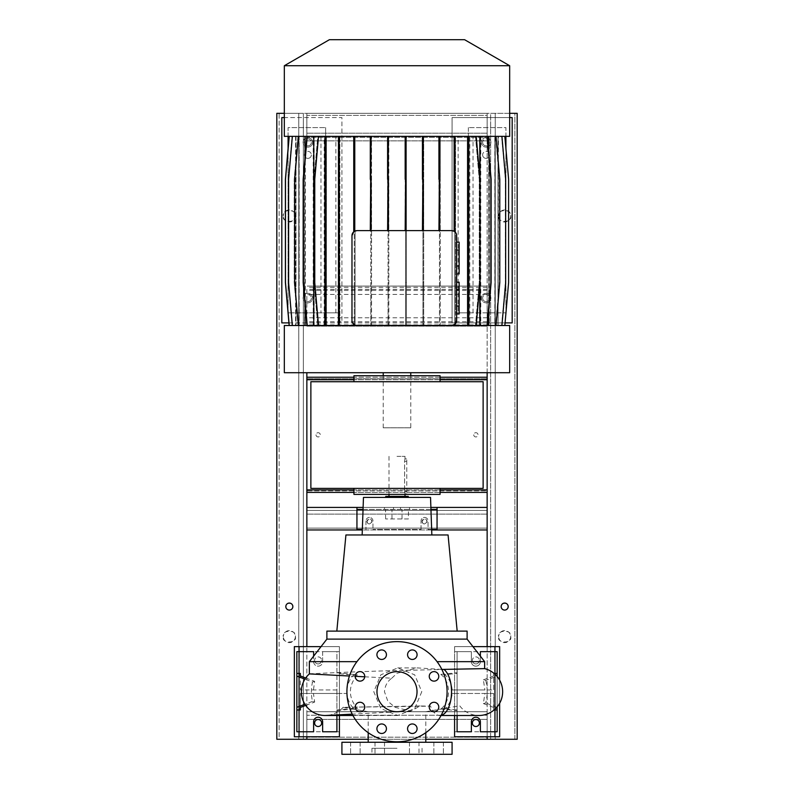 <?xml version="1.0" encoding="UTF-8"?>
<svg xmlns="http://www.w3.org/2000/svg" width="794" height="794" viewBox="0 0 794 794"><rect width="100%" height="100%" fill="white"/><g stroke="black" fill="none" stroke-linecap="round" stroke-linejoin="round"><path stroke-width="0.6" stroke-dasharray="3.97 2.98" d="M421.793 691.703L414.686 708.556L397.725 715.493L380.812 708.546L373.776 691.703L380.832 674.831L397.725 667.913L414.686 674.84L421.793 691.703M364.724 676.806L391.799 678.185C387.403 681.252 384.951 685.758 384.455 691.703L387.879 701.35L395.154 707.375L410.935 711.067L420.086 705.975L430.537 706.144A23.79 11.702 -90 0 0 439.836 715.493A23.79 11.702 -90 0 0 441.146 715.344M397 671.674A20.029 20.029 0 0 0 376.971 691.703A20.029 20.029 0 0 0 397 711.732L425.792 711.732L397 711.732A20.029 20.029 0 0 0 417.029 691.703A20.029 20.029 0 0 0 397 671.674M438.635 754.3L443.399 754.3L438.635 754.3M438.635 742.281L443.399 742.281L438.635 742.281M414.25 754.3L409.486 754.3L414.25 754.3M414.25 742.281L409.486 742.281L419.004 742.281L419.004 754.3L419.004 742.281L414.25 742.281M379.75 754.3L384.514 754.3L379.75 754.3M379.75 742.281L384.514 742.281L379.75 742.281M355.365 754.3L350.601 754.3L355.365 754.3M355.365 742.281L350.601 742.281L355.365 742.281M409.486 742.281L409.486 754.3L409.486 742.281L419.004 742.281L409.486 742.281M381.666 649.939A4.754 4.754 0 0 0 376.912 654.693A4.754 4.754 0 0 0 381.666 659.447A4.754 4.754 0 0 0 386.43 654.693A4.754 4.754 0 0 0 381.666 649.939M359.99 671.615A4.754 4.754 0 0 0 355.226 676.369A4.754 4.754 0 0 0 359.99 681.133A4.754 4.754 0 0 0 364.744 676.369A4.754 4.754 0 0 0 359.99 671.615M359.99 702.273A4.754 4.754 0 0 0 355.226 707.037A4.754 4.754 0 0 0 359.99 711.791A4.754 4.754 0 0 0 364.744 707.037A4.754 4.754 0 0 0 359.99 702.273M381.666 723.959A4.754 4.754 0 0 0 376.912 728.713A4.754 4.754 0 0 0 381.666 733.477A4.754 4.754 0 0 0 386.43 728.713A4.754 4.754 0 0 0 381.666 723.959M412.334 723.959A4.754 4.754 0 0 0 407.57 728.713A4.754 4.754 0 0 0 412.334 733.477A4.754 4.754 0 0 0 417.088 728.713A4.754 4.754 0 0 0 412.334 723.959M434.01 702.273A4.754 4.754 0 0 0 429.256 707.037A4.754 4.754 0 0 0 434.01 711.791A4.754 4.754 0 0 0 438.774 707.037A4.754 4.754 0 0 0 434.01 702.273M434.01 671.615A4.754 4.754 0 0 0 429.256 676.369A4.754 4.754 0 0 0 434.01 681.133A4.754 4.754 0 0 0 438.774 676.369A4.754 4.754 0 0 0 434.01 671.615M412.334 649.939A4.754 4.754 0 0 0 407.57 654.693A4.754 4.754 0 0 0 412.334 659.447A4.754 4.754 0 0 0 417.088 654.693A4.754 4.754 0 0 0 412.334 649.939M368.208 732.673L368.208 711.732L343.097 707.305L430.537 706.144M425.792 732.673L425.792 711.732L459.686 705.757A23.79 23.79 0 0 0 478.871 715.493M343.097 707.305A23.79 23.79 0 0 1 326.394 715.454A23.79 23.79 -90 0 0 343.097 707.305L420.086 705.975M309.362 673.898L309.362 673.898C308.201 673.878 350.273 671.813 397 670.503L484.638 668.627M336.904 689.946L300.35 689.946L300.35 675.952L300.35 689.946L336.904 689.946L336.904 672.726L357.34 674.801C348.06 686.046 348.06 697.311 357.34 708.605L353.499 708.278C349.688 704.298 347.514 699.355 346.978 693.46L313.441 693.46L314.662 702.045L312.518 701.39C311.02 694.958 311.02 688.497 312.518 682.016L304.936 679.148M357.34 674.801L353.499 675.128L336.904 673.441L336.904 651.646L322.632 651.646L322.632 661.66A4.506 4.506 0 0 1 318.126 666.166A4.506 4.506 0 0 1 313.62 661.66L313.62 651.646L296.847 651.646L296.847 731.77L313.62 731.77L313.62 721.746A4.506 4.506 0 0 1 318.126 717.24A4.506 4.506 0 0 1 322.632 721.746L322.632 731.77L336.904 731.77L336.904 651.646L322.632 651.646L322.632 661.66A4.506 4.506 0 0 1 318.126 666.166A4.506 4.506 0 0 1 313.62 661.66L313.62 656.181M346.978 689.946C347.504 684.061 349.678 679.118 353.499 675.128M305.71 677.977L314.662 681.361L313.441 689.946M314.662 681.361L312.518 682.016M485.749 680.398C487.655 687.922 487.655 695.465 485.749 703.008L483.367 703.563L484.896 693.46L452.183 693.46C451.578 699.653 449.176 704.754 444.968 708.734L440.849 709.032C451.052 701.201 451.101 682.274 440.849 674.374L444.968 674.672C449.166 678.652 451.578 683.743 452.183 689.946L484.896 689.946L483.367 679.843L485.749 680.398L496.905 676.18M404.612 461.354C405.049 458.118 405.049 458.118 404.612 461.354C405.049 458.118 405.049 458.118 404.612 461.354L404.612 491.397L404.612 461.354L406.766 461.354L406.766 458.843L406.766 493.898L406.766 461.354L404.612 461.354M406.766 493.898L405.009 493.898L404.612 491.397L405.009 494.404M397 456.342L405.009 456.342L397 456.342M397 496.399L405.009 496.399L397 496.399M355.236 676.309L349.439 676.022M341.916 754.3L452.084 754.3M397 748.295L371.959 748.295L397 748.295M341.916 742.281L452.084 742.281M437.057 661.66L484.638 661.66M391.799 678.185L397 673.282L417.386 667.913L441.851 669.431M326.89 639.12L467.11 639.12M363.463 497.401L430.537 497.401M345.926 534.957L448.074 534.957M408.364 518.939L385.636 518.939L408.364 518.939L408.473 509.42L363.037 509.42M326.89 631.111L467.11 631.111M408.265 497.401L385.735 497.401L408.265 497.401M475.874 717.24A4.506 4.506 0 0 1 480.38 721.746L480.38 731.77L497.153 731.77L497.153 651.646L480.38 651.646L480.38 661.66A4.506 4.506 0 0 1 475.874 666.166A4.506 4.506 0 0 1 471.368 661.66L471.368 651.646L457.096 651.646L457.096 731.77L471.368 731.77L471.368 721.746A4.506 4.506 0 0 1 475.874 717.24M372.962 520.943A3.504 3.504 0 0 0 369.458 517.44A3.504 3.504 0 0 1 372.962 520.943L372.962 529.449L372.962 520.943M424.542 517.44A3.504 3.504 0 0 1 428.045 520.943A3.504 3.504 0 0 0 424.542 517.44A3.504 3.504 0 0 0 421.038 520.943A3.504 3.504 0 0 1 424.542 517.44M397 741.785A50.082 50.082 0 0 0 447.082 691.703A50.082 50.082 0 0 0 397 641.631A50.082 50.082 0 0 0 346.918 691.703A50.082 50.082 0 0 0 397 741.785M421.038 529.449L421.038 520.943L421.038 529.449L372.962 529.449L421.038 529.449M431.658 529.449L428.045 529.449L428.045 520.943L428.045 529.449L437.057 529.449L437.057 507.416L356.943 507.416L437.057 507.416M369.458 517.44A3.504 3.504 0 0 0 365.955 520.943A3.504 3.504 0 0 1 369.458 517.44M365.955 520.943L365.955 529.449L365.955 520.943M430.894 507.416L363.106 507.416M430.963 509.42L408.473 509.42M409.515 507.416L409.515 509.42M400.504 507.416L400.504 509.42L400.504 507.416M393.496 507.416L393.496 509.42L393.496 507.416M384.485 507.416L384.485 509.42M356.943 507.416L356.943 529.449L362.342 529.449M437.057 509.42L356.943 509.42M452.183 689.946L493.65 689.946L493.65 673.441L493.65 689.946L484.896 689.946M483.367 703.563L493.65 707.454L493.65 709.965L493.65 693.46L484.896 693.46M493.65 707.454L493.65 693.46L457.096 693.46L457.096 715.493M480.38 656.181L480.38 661.66A4.506 4.506 0 0 1 475.874 666.166A4.506 4.506 0 0 1 471.368 661.66L471.368 651.646L457.096 651.646L457.096 710.68L457.096 709.965L444.968 708.734M497.153 706.928L497.153 676.478M452.183 693.46L457.096 693.46M457.096 689.946L457.096 673.441L444.968 674.672M440.849 709.032L457.096 710.68M440.849 674.374L457.096 672.726M496.905 707.226L485.749 703.008M483.367 679.843L493.65 675.952M336.904 715.493L336.904 693.46L300.35 693.46L300.35 707.454L300.35 693.46L313.441 693.46M336.904 693.46L346.978 693.46M353.499 708.278L336.904 709.965L336.904 710.68L336.904 672.726M336.904 710.68L357.34 708.605M305.71 705.429L314.662 702.045M312.518 701.39L304.936 704.258M402.012 518.939L402.012 509.42M391.988 518.939L391.988 509.42M385.636 518.939L385.527 509.42M408.265 496.399L385.735 496.399M397 631.111L336.825 631.111L397 631.111M397 534.957L362.153 534.957L397 534.957M309.362 661.66L356.943 661.66M310.871 381.725L310.871 488.389L483.129 488.389L483.129 381.725L310.871 381.725M353.935 381.725L440.065 381.725L353.935 381.725L353.935 375.721L440.065 375.721L440.065 381.725M353.935 488.389L440.065 488.389L353.935 488.389L353.935 494.404L440.065 494.404L440.065 488.389M410.776 427.797L383.224 427.797L410.776 427.797L410.776 375.721M383.224 372.714L410.776 372.714L383.224 372.714M383.224 427.797L383.224 375.721M355.722 325.351L454.128 325.51L454.128 324.855M295.596 136.35L295.596 325.51M486.136 293.343A4.754 4.754 0 0 0 481.382 298.097A4.754 4.754 0 0 0 486.136 302.851A4.754 4.754 0 0 1 481.382 298.097A4.754 4.754 0 0 1 486.136 293.343A4.754 4.754 0 0 1 490.891 298.097A4.754 4.754 0 0 1 486.136 302.851A4.754 4.754 0 0 0 490.891 298.097A4.754 4.754 0 0 0 486.136 293.343M486.136 137.6A4.754 4.754 0 0 0 481.382 142.354A4.754 4.754 0 0 0 486.136 147.118A4.754 4.754 0 0 1 481.382 142.354A4.754 4.754 0 0 1 486.136 137.6A4.754 4.754 0 0 1 490.891 142.354A4.754 4.754 0 0 1 486.136 147.118A4.754 4.754 0 0 0 490.891 142.354A4.754 4.754 0 0 0 486.136 137.6M307.864 302.851A4.754 4.754 0 0 1 303.109 298.097A4.754 4.754 0 0 1 307.864 293.343A4.754 4.754 0 0 0 303.109 298.097A4.754 4.754 0 0 0 307.864 302.851A4.754 4.754 0 0 0 312.618 298.097A4.754 4.754 0 0 0 307.864 293.343A4.754 4.754 0 0 1 312.618 298.097A4.754 4.754 0 0 1 307.864 302.851M307.864 147.118A4.754 4.754 0 0 1 303.109 142.354A4.754 4.754 0 0 1 307.864 137.6A4.754 4.754 0 0 0 303.109 142.354A4.754 4.754 0 0 0 307.864 147.118A4.754 4.754 0 0 0 312.618 142.354A4.754 4.754 0 0 0 307.864 137.6A4.754 4.754 0 0 1 312.618 142.354A4.754 4.754 0 0 1 307.864 147.118M288.083 148.557L288.083 312.866L338.76 312.866L338.76 136.35L320.965 136.35L320.965 312.866M338.76 312.866L325.639 312.866L325.639 127.586L325.639 312.866L288.083 312.866L288.083 127.586L325.639 127.586L288.083 127.586L288.083 136.35M320.965 136.35L335.862 136.35L335.862 312.866M284.331 136.35L473.035 136.35L473.035 312.866L458.138 312.866L458.138 136.35L465.393 136.35L455.538 136.35L455.538 312.866L505.917 312.866L473.035 312.866M454.754 179.275L454.754 325.51L454.754 136.35L454.754 179.275L455.538 179.275L455.538 136.35L338.76 136.35M505.917 148.557L505.917 312.866L505.917 127.586L468.361 127.586L505.917 127.586L505.917 136.35M468.361 127.586L468.361 312.866L468.361 127.586M473.035 136.35L509.669 136.35M458.138 136.35L468.311 136.35L468.311 325.51L455.538 325.51L455.538 312.866L458.138 312.866M456.639 290.147L456.639 313.997L456.639 290.147L459.15 290.147L459.15 282.198M459.15 313.997L459.15 306.047L456.639 306.047M459.15 306.047L459.15 290.147M468.361 136.35L476.221 136.35L479.973 179.275L479.973 282.585L476.221 325.51L468.361 325.51L468.361 136.35L454.912 136.35L454.912 231.838L456.639 235.629L456.639 320.508M456.639 250.09L456.639 265.99L456.639 250.09L459.15 250.09L459.15 242.13M456.639 273.94L456.639 265.99L456.639 273.94M455.538 179.275L455.538 325.51L440.253 325.51L440.253 136.35L440.253 179.275L439.469 179.275L439.469 136.35L439.469 325.51L423.708 325.51L423.708 136.35L423.708 179.275L422.924 179.275L422.924 136.35L422.924 325.51L406.399 325.51L406.399 136.35L406.399 179.275L405.605 179.275L405.605 136.35L405.605 325.51L388.832 325.51L388.832 136.35L388.832 325.51L371.552 325.51L371.552 136.35L371.552 325.51L355.067 325.51L355.067 136.35L355.067 325.51L339.872 325.51L339.872 136.35L339.872 325.51L326.423 325.51L326.423 136.35L326.423 325.51L314.196 325.51L314.196 136.35L306.623 136.35L302.871 179.275L302.871 282.585L306.623 325.51L313.65 325.51L305.283 325.51L305.283 136.35L297.978 136.35L294.217 179.275L294.217 282.585L297.978 325.51L304.916 325.51L299.169 325.51L299.169 136.35L292.093 136.35L288.331 179.275L288.331 282.585L292.093 325.51L298.961 325.51L296.033 325.51L298.842 325.51L298.842 136.35L292.361 136.35L288.599 179.275L288.599 282.585L292.361 325.51L313.213 325.51L313.213 136.35L307.218 136.35L303.467 179.275L303.467 282.585L307.218 325.51L324.18 325.51L324.18 136.35L318.513 136.35L314.761 179.275L314.761 282.585L318.513 325.51L324.905 325.51L324.905 136.35L314.196 136.35M339.872 179.275L339.088 179.275L339.088 325.51L339.088 282.585L339.872 282.585M335.862 136.35L317.779 136.35L314.027 179.275L314.027 282.585L317.779 325.51L314.027 282.585L314.027 179.275L317.779 136.35L324.905 136.35L318.513 136.35M454.912 324.289L454.912 325.51L467.577 325.51L467.577 136.35M439.717 136.35L423.232 136.35L423.232 230.617L439.717 230.617L439.717 136.35L454.128 136.35L454.128 231.282A5.012 5.012 0 0 1 454.912 231.838M439.717 230.617L451.637 230.617M453.533 230.994L454.128 231.282M351.98 235.629L351.98 320.508L353.747 325.51L339.246 325.51L339.246 136.35L353.747 136.35L353.747 231.808A5.012 5.012 0 0 1 354.531 231.262L354.531 136.35L370.292 136.35L370.292 230.617L371.076 230.617L371.076 136.35L387.601 136.35L387.601 230.617L423.232 230.617M371.076 230.617L387.601 230.617M489.084 136.35L494.831 136.35L494.831 325.51L489.084 325.51L489.084 136.35L496.022 136.35L499.783 179.275L499.783 282.585L496.022 325.51L489.084 325.51M494.95 136.35L489.332 136.35L489.332 325.51L494.95 325.51L494.95 136.35L501.639 136.35L505.401 179.275L505.401 282.585L501.639 325.51L494.95 325.51M388.395 230.617L388.395 136.35L405.168 136.35L405.168 230.617M476.221 325.51L469.095 325.51L469.095 136.35L469.095 325.51L468.311 325.51L468.311 136.35L487.377 136.35L491.129 179.275L491.129 282.585L487.377 325.51L480.35 325.51L496.022 325.51M489.332 136.35L495.585 136.35L499.347 179.275L499.347 282.585L495.585 325.51L488.965 325.51L488.965 136.35L480.787 136.35L486.782 136.35L490.533 179.275L490.533 282.585L486.782 325.51L480.241 325.51L480.241 136.35L469.82 136.35L475.487 136.35L479.239 179.275L479.239 282.585L475.487 325.51L469.095 325.51L487.377 325.51M479.804 177.36L479.804 284.5M480.241 325.51L469.82 325.51L469.82 136.35M313.65 325.51L313.65 136.35L305.283 136.35M298.961 325.51L298.961 136.35L296.033 136.35L298.842 136.35M295.924 136.35L289.244 136.35L295.993 136.35L295.993 325.51L296.033 136.35L289.155 136.35L285.393 179.275L285.393 282.585L289.155 325.51L295.964 325.51M325.689 136.35L338.462 136.35L338.462 325.51L324.905 325.51L324.905 136.35L325.689 136.35L325.689 325.51M304.916 325.51L304.916 136.35L299.169 136.35M438.933 136.35L438.933 230.617M495.158 136.35L495.158 325.51L498.007 325.51L498.007 136.35L495.158 136.35L501.639 136.35L505.401 179.275L505.401 282.585L501.639 325.51L495.158 325.51M488.717 151.714L488.717 310.146M480.35 325.51L480.35 136.35L496.022 136.35M355.067 179.275L354.283 179.275L354.283 325.51L354.283 282.585L355.067 282.585M480.787 136.35L480.787 325.51L488.965 325.51M495.039 136.35L497.967 136.35L497.967 325.51L495.039 325.51L495.039 136.35L501.907 136.35L505.669 179.275L505.669 282.585L501.907 325.51L495.039 325.51M388.832 179.275L388.048 179.275L388.048 325.51L388.048 282.585L388.832 282.585M405.952 230.617L405.952 136.35L422.448 136.35L422.448 230.617M299.05 325.51L299.05 136.35L304.668 136.35L298.415 136.35L313.213 136.35M305.035 161.351L305.035 300.519M356.992 230.617L370.292 230.617M371.552 179.275L370.768 179.275L370.768 325.51L370.768 282.585L371.552 282.585M498.076 136.35L498.076 325.51L498.076 136.35L504.756 136.35L508.517 179.275L508.517 282.585L504.756 325.51L498.007 325.51L504.845 325.51L498.404 325.51M498.037 325.51L498.404 136.35M307.218 136.35L324.18 136.35M468.361 325.51L467.577 325.51M454.912 325.51L454.128 325.51M509.669 325.51L284.331 325.51M354.531 325.51L353.747 325.51M339.246 325.51L338.462 325.51M318.513 325.51L324.18 325.51M307.218 325.51L313.213 325.51M292.361 325.51L298.842 325.51M289.244 136.35L285.483 179.275L285.483 282.585L289.244 325.51L295.993 325.51L289.155 325.51M289.244 325.51L295.924 325.51M298.961 136.35L292.093 136.35L288.331 179.275L288.331 282.585L292.093 325.51L299.169 325.51M304.916 136.35L297.978 136.35L294.217 179.275L294.217 282.585L297.978 325.51L305.283 325.51M313.65 136.35L306.623 136.35L302.871 179.275L302.871 282.585L306.623 325.51L314.196 325.51M405.605 179.275L405.605 325.51L406.399 325.51L406.399 179.275M422.924 179.275L422.924 325.51L423.708 325.51L423.708 179.275M439.469 179.275L439.469 325.51L440.253 325.51L440.253 179.275M476.221 136.35L469.095 136.35L475.487 136.35L479.239 179.275L479.239 282.585L475.487 325.51L469.82 325.51M480.241 136.35L486.782 136.35L490.533 179.275L490.533 282.585L486.782 325.51L480.787 325.51M488.965 136.35L495.585 136.35L499.347 179.275L499.347 282.585L495.585 325.51L489.332 325.51M498.037 136.35L504.845 136.35L497.967 136.35L504.756 136.35L508.517 179.275L508.517 282.585L504.756 325.51L498.076 325.51M501.907 325.51L494.831 325.51M295.964 136.35L289.155 136.35M299.05 136.35L292.361 136.35M339.246 136.35L338.462 136.35M354.531 136.35L353.747 136.35M371.076 136.35L370.292 136.35M388.395 136.35L387.601 136.35M405.952 136.35L405.168 136.35M423.232 136.35L422.448 136.35M454.912 136.35L454.128 136.35M480.35 136.35L487.377 136.35M494.831 136.35L501.907 136.35M304.668 136.35L304.668 325.51M509.669 372.714L284.331 372.714M509.669 65.723L284.331 65.723M464.599 39.7L329.401 39.7M459.15 273.94L459.15 265.99L456.639 265.99M459.15 265.99L459.15 250.09M326.423 179.275L325.639 179.275L325.639 325.51L325.639 282.585L326.423 282.585M325.639 179.275L325.639 282.585M504.845 136.35L508.607 179.275L508.607 282.585L504.845 325.51M370.768 179.275L370.768 282.585M439.469 282.585L440.253 282.585M298.415 136.35L294.653 179.275L294.653 282.585L298.415 325.51M454.754 282.585L455.538 282.585M388.048 179.275L388.048 282.585M422.924 282.585L423.708 282.585M354.283 179.275L354.283 282.585M469.095 136.35L469.095 325.51M468.311 179.275L469.095 179.275M468.311 282.585L469.095 282.585M339.088 179.275L339.088 282.585M405.605 282.585L406.399 282.585M487.139 646.634L487.139 736.772L487.139 711.732L306.861 711.732L487.139 711.732L487.139 739.274L306.861 739.274L487.139 739.274L487.139 113.314L306.861 113.314L306.861 140.856L306.861 113.314L487.139 113.314L306.861 113.314L306.861 115.388L306.861 113.314L487.139 113.314L487.139 140.856L487.139 113.314L487.139 115.388L487.139 113.314L517.182 113.314L517.182 739.274L517.182 113.314L514.879 113.314L517.182 113.314L517.182 739.274L487.139 739.274L487.139 737.199L487.139 739.274L306.861 739.274L306.861 646.634M425.792 739.274L368.208 739.274M306.861 737.199L306.861 715.235L306.861 737.199L487.139 737.199L487.139 715.235L306.861 715.235L487.139 715.235L487.139 737.199L306.861 737.199M487.139 140.856L306.861 140.856L487.139 140.856M306.861 115.388L306.861 137.352L306.861 115.388L487.139 115.388L487.139 137.352L306.861 137.352L487.139 137.352L487.139 115.388L306.861 115.388M306.861 289.324L306.861 326.145L306.861 289.324L487.139 289.324L487.139 286.078L306.861 286.078L487.139 286.078L487.139 326.145L306.861 326.145L487.139 326.145L487.139 289.324M299.348 736.772L299.348 646.634L294.346 646.634L294.346 736.772L299.348 736.772L299.348 646.634L294.346 646.634L294.346 736.772L339.415 736.772L339.415 731.77L299.348 731.77L299.348 736.772L339.415 736.772L339.415 731.77L299.348 731.77L299.348 736.772M494.652 646.634L494.652 736.772L499.654 736.772L499.654 646.634L494.652 646.634L494.652 736.772L499.654 736.772L499.654 646.634L454.585 646.634L454.585 651.646L494.652 651.646L494.652 646.634L454.585 646.634L454.585 651.646L494.652 651.646L494.652 646.634M299.348 646.634L299.348 651.646L339.415 651.646L339.415 646.634L299.348 646.634L299.348 651.646L339.415 651.646L339.415 646.634L299.348 646.634M494.652 736.772L494.652 731.77L454.585 731.77L454.585 736.772L494.652 736.772L494.652 731.77L454.585 731.77L454.585 736.772L494.652 736.772M366.957 521.44A2.501 2.501 0 0 0 369.458 523.941A2.501 2.501 0 0 0 371.959 521.44C370.292 524.417 368.624 524.417 366.957 521.44C368.624 518.472 370.292 518.472 371.959 521.44A2.501 2.501 0 0 0 369.458 518.939A2.501 2.501 0 0 0 366.957 521.44M422.041 521.44A2.501 2.501 0 0 0 424.542 523.941A2.501 2.501 0 0 0 427.043 521.44C425.376 524.417 423.708 524.417 422.041 521.44C423.708 518.472 425.376 518.472 427.043 521.44A2.501 2.501 0 0 0 424.542 518.939A2.501 2.501 0 0 0 422.041 521.44M487.139 507.416L487.139 529.955L487.139 528.109L306.861 528.109L306.861 529.955L306.861 507.416L306.861 529.955L306.861 510.423L306.861 528.109L487.139 528.109L487.139 529.955L306.861 529.955L487.139 529.955L487.139 507.416L306.861 507.416M431.678 529.955L362.322 529.955M487.139 529.955L306.861 529.955M487.139 528.109L487.139 510.423L306.861 510.423L487.139 510.423L487.139 528.109M321.63 723.006A3.504 3.504 0 0 1 318.126 726.51A3.504 3.504 0 0 1 314.623 723.006A3.504 3.504 0 0 1 318.126 719.493A3.504 3.504 0 0 1 321.63 723.006M314.623 660.409A3.504 3.504 0 0 0 318.126 663.913A3.504 3.504 0 0 0 321.63 660.409A3.504 3.504 0 0 1 318.126 663.913A3.504 3.504 0 0 1 314.623 660.409A3.504 3.504 0 0 1 318.126 656.896A3.504 3.504 0 0 1 321.63 660.409A3.504 3.504 0 0 0 318.126 656.896A3.504 3.504 0 0 0 314.623 660.409M294.346 736.772L339.415 736.772L339.415 646.634L294.346 646.634L294.346 736.772M339.415 715.493L339.415 646.634L321.054 646.634M479.377 723.006A3.504 3.504 0 0 1 475.874 726.51A3.504 3.504 0 0 1 472.37 723.006A3.504 3.504 0 0 1 475.874 719.493A3.504 3.504 0 0 1 479.377 723.006M472.37 660.409A3.504 3.504 0 0 0 475.874 663.913A3.504 3.504 0 0 0 479.377 660.409A3.504 3.504 0 0 1 475.874 663.913A3.504 3.504 0 0 1 472.37 660.409A3.504 3.504 0 0 1 475.874 656.896A3.504 3.504 0 0 1 479.377 660.409A3.504 3.504 0 0 0 475.874 656.896A3.504 3.504 0 0 0 472.37 660.409M454.585 736.772L499.654 736.772L499.654 646.634L454.585 646.634L454.585 736.772M499.654 703.276L499.654 680.13M472.946 646.634L454.585 646.634L454.585 715.493M316.002 434.804A2.124 2.124 0 0 0 318.126 436.938A2.124 2.124 0 0 0 320.26 434.804A2.124 2.124 0 0 0 318.126 432.68A2.124 2.124 0 0 0 316.002 434.804A2.124 2.124 0 0 0 318.126 436.938A2.124 2.124 0 0 0 320.26 434.804A2.124 2.124 0 0 0 318.126 432.68A2.124 2.124 0 0 0 316.002 434.804M473.74 434.804A2.124 2.124 0 0 0 475.874 436.938A2.124 2.124 0 0 0 477.998 434.804A2.124 2.124 0 0 0 475.874 432.68A2.124 2.124 0 0 0 473.74 434.804A2.124 2.124 0 0 0 475.874 436.938A2.124 2.124 0 0 0 477.998 434.804A2.124 2.124 0 0 0 475.874 432.68A2.124 2.124 0 0 0 473.74 434.804M487.139 377.219L487.139 492.399L487.139 490.891L306.861 490.891L306.861 377.219L306.861 492.399L306.861 490.891L487.139 490.891L487.139 378.718L306.861 378.718L487.139 378.718L487.139 377.219L306.861 377.219M487.139 492.399L306.861 492.399M440.065 377.219L353.935 377.219M440.065 492.399L353.935 492.399M304.36 298.097A3.504 3.504 0 0 0 307.864 301.601A3.504 3.504 0 0 0 311.367 298.097A3.504 3.504 0 0 1 307.864 301.601A3.504 3.504 0 0 1 304.36 298.097A3.504 3.504 0 0 1 307.864 294.594A3.504 3.504 0 0 1 311.367 298.097A3.504 3.504 0 0 0 307.864 294.594A3.504 3.504 0 0 0 304.36 298.097M304.36 142.354A3.504 3.504 0 0 0 307.864 145.868A3.504 3.504 0 0 0 311.367 142.354A3.504 3.504 0 0 1 307.864 145.868A3.504 3.504 0 0 1 304.36 142.354A3.504 3.504 0 0 1 307.864 138.851A3.504 3.504 0 0 1 311.367 142.354A3.504 3.504 0 0 0 307.864 138.851A3.504 3.504 0 0 0 304.36 142.354M304.36 154.88A3.504 3.504 0 0 0 307.864 158.383A3.504 3.504 0 0 0 311.367 154.88A3.504 3.504 0 0 1 307.864 158.383A3.504 3.504 0 0 1 304.36 154.88A3.504 3.504 0 0 1 307.864 151.376A3.504 3.504 0 0 1 311.367 154.88A3.504 3.504 0 0 0 307.864 151.376A3.504 3.504 0 0 0 304.36 154.88M281.82 322.89L341.916 322.89L341.916 117.572L281.82 117.572L281.82 322.89M288.917 322.89L341.916 322.89L341.916 117.572L284.331 117.572M482.633 298.097A3.504 3.504 0 0 0 486.136 301.601A3.504 3.504 0 0 0 489.64 298.097A3.504 3.504 0 0 1 486.136 301.601A3.504 3.504 0 0 1 482.633 298.097A3.504 3.504 0 0 1 486.136 294.594A3.504 3.504 0 0 1 489.64 298.097A3.504 3.504 0 0 0 486.136 294.594A3.504 3.504 0 0 0 482.633 298.097M482.633 142.354A3.504 3.504 0 0 0 486.136 145.868A3.504 3.504 0 0 0 489.64 142.354A3.504 3.504 0 0 1 486.136 145.868A3.504 3.504 0 0 1 482.633 142.354A3.504 3.504 0 0 1 486.136 138.851A3.504 3.504 0 0 1 489.64 142.354A3.504 3.504 0 0 0 486.136 138.851A3.504 3.504 0 0 0 482.633 142.354M482.633 154.88A3.504 3.504 0 0 0 486.136 158.383A3.504 3.504 0 0 0 489.64 154.88A3.504 3.504 0 0 1 486.136 158.383A3.504 3.504 0 0 1 482.633 154.88A3.504 3.504 0 0 1 486.136 151.376A3.504 3.504 0 0 1 489.64 154.88A3.504 3.504 0 0 0 486.136 151.376A3.504 3.504 0 0 0 482.633 154.88M509.669 117.572L452.084 117.572L452.084 322.89L512.18 322.89L512.18 117.572L452.084 117.572L452.084 322.89L505.083 322.89M292.837 606.576C294.088 610.735 284.58 610.735 285.83 606.576C284.58 602.408 294.088 602.408 292.837 606.576M295.348 215.968A6.005 6.005 0 0 1 289.334 221.983A6.005 6.005 0 0 1 283.329 215.968C281.185 223.104 297.482 223.104 295.348 215.968C297.482 208.832 281.185 208.832 283.329 215.968A6.005 6.005 0 0 1 289.334 209.963A6.005 6.005 0 0 1 295.348 215.968M295.348 636.619A6.005 6.005 0 0 1 289.334 642.624A6.005 6.005 0 0 1 283.329 636.619C281.185 643.755 297.482 643.755 295.348 636.619C297.482 629.483 281.185 629.483 283.329 636.619A6.005 6.005 0 0 1 289.334 630.605A6.005 6.005 0 0 1 295.348 636.619M284.331 113.314L306.861 113.314L276.818 113.314L279.121 113.314L279.121 739.274L276.818 739.274L303.358 739.274L279.121 739.274L279.121 113.314L276.818 113.314L276.818 739.274L306.861 739.274L306.861 372.714M276.818 113.314L276.818 739.274L276.818 113.314M279.121 113.314L303.358 113.314L303.358 739.274L303.358 113.314L279.121 113.314M508.17 606.576C509.42 610.735 499.912 610.735 501.163 606.576C499.912 602.408 509.42 602.408 508.17 606.576M510.671 636.619A6.005 6.005 0 0 1 504.666 642.624A6.005 6.005 0 0 1 498.652 636.619C496.518 643.755 512.815 643.755 510.671 636.619C512.815 629.483 496.518 629.483 498.652 636.619A6.005 6.005 0 0 1 504.666 630.605A6.005 6.005 0 0 1 510.671 636.619M510.671 215.968A6.005 6.005 0 0 1 504.666 221.983A6.005 6.005 0 0 1 498.652 215.968C496.518 223.104 512.815 223.104 510.671 215.968C512.815 208.832 496.518 208.832 498.652 215.968A6.005 6.005 0 0 1 504.666 209.963A6.005 6.005 0 0 1 510.671 215.968M509.669 113.314L487.139 113.314L487.139 372.714M514.879 739.274L490.642 739.274L514.879 739.274L514.879 113.314L490.642 113.314L490.642 739.274L490.642 113.314L514.879 113.314L514.879 739.274M406.766 491.397L404.612 491.397L406.766 491.397M487.139 719.384L306.861 719.384L487.139 719.384M487.139 133.203L306.861 133.203L487.139 133.203M487.139 287.329L306.861 287.329M487.139 324.885L306.861 324.885M487.139 322.89L306.861 322.89M487.139 321.769L306.861 321.769M487.139 317.769L306.861 317.769M487.139 294.445L306.861 294.445M487.139 290.455L306.861 290.455M487.139 514.105L306.861 514.105L487.139 514.105M487.139 489.888L306.861 489.888M487.139 379.721L306.861 379.721M440.065 379.721L353.935 379.721M440.065 489.888L353.935 489.888M298.752 113.314L298.752 739.274L298.752 113.314M495.248 113.314L495.248 739.274L495.248 113.314M397.725 715.493L352.933 715.493M433.881 742.281L433.881 754.3L433.881 742.281M374.996 742.281L374.996 754.3L374.996 742.281M350.601 742.281L350.601 754.3L350.601 742.281M405.009 456.342L405.009 458.843L406.766 458.843M371.959 748.295L371.959 754.3M422.041 748.295L422.041 754.3M410.935 711.067L352.228 714.143M388.991 456.342L388.991 494.404M397.725 667.913L417.386 667.913M384.514 742.281L384.514 754.3L384.514 742.281M360.119 742.281L360.119 754.3L360.119 742.281M443.399 742.281L443.399 754.3L443.399 742.281"/><path stroke-width="1.19" d="M397 671.674A20.029 20.029 0 0 0 376.971 691.703A20.029 20.029 0 0 0 397 711.732A20.029 20.029 0 0 0 417.029 691.703A20.029 20.029 0 0 0 397 671.674M381.666 649.939A4.754 4.754 0 0 0 376.912 654.693A4.754 4.754 0 0 0 381.666 659.447A4.754 4.754 0 0 0 386.43 654.693A4.754 4.754 0 0 0 381.666 649.939M359.99 671.615A4.754 4.754 0 0 0 355.226 676.369A4.754 4.754 0 0 0 359.99 681.133A4.754 4.754 0 0 0 364.744 676.369A4.754 4.754 0 0 0 359.99 671.615M359.99 702.273A4.754 4.754 0 0 0 355.226 707.037A4.754 4.754 0 0 0 359.99 711.791A4.754 4.754 0 0 0 364.744 707.037A4.754 4.754 0 0 0 359.99 702.273M381.666 723.959A4.754 4.754 0 0 0 376.912 728.713A4.754 4.754 0 0 0 381.666 733.477A4.754 4.754 0 0 0 386.43 728.713A4.754 4.754 0 0 0 381.666 723.959M412.334 723.959A4.754 4.754 0 0 0 407.57 728.713A4.754 4.754 0 0 0 412.334 733.477A4.754 4.754 0 0 0 417.088 728.713A4.754 4.754 0 0 0 412.334 723.959M434.01 702.273A4.754 4.754 0 0 0 429.256 707.037A4.754 4.754 0 0 0 434.01 711.791A4.754 4.754 0 0 0 438.774 707.037A4.754 4.754 0 0 0 434.01 702.273M434.01 671.615A4.754 4.754 0 0 0 429.256 676.369A4.754 4.754 0 0 0 434.01 681.133A4.754 4.754 0 0 0 438.774 676.369A4.754 4.754 0 0 0 434.01 671.615M412.334 649.939A4.754 4.754 0 0 0 407.57 654.693A4.754 4.754 0 0 0 412.334 659.447A4.754 4.754 0 0 0 417.088 654.693A4.754 4.754 0 0 0 412.334 649.939M478.871 715.493L441.067 715.493L478.871 715.493A23.79 23.79 0 0 0 484.638 668.627L441.851 669.431M325.937 715.473A23.79 23.79 0 0 1 325.143 715.493A23.79 23.79 -90 0 0 326.394 715.454A23.79 23.79 0 0 1 326.284 715.463M352.228 714.143L325.143 715.493A23.79 23.79 0 0 1 309.362 673.898L349.439 676.022M364.724 676.806L355.236 676.309M452.084 742.281L341.916 742.281L341.916 754.3L452.084 754.3L452.084 742.281M467.11 639.12L326.89 639.12L326.89 631.111L467.11 631.111L467.11 639.12L484.638 661.66L437.057 661.66M431.847 534.957L430.537 497.401L363.463 497.401L362.153 534.957M457.175 631.111L448.074 534.957L345.926 534.957L336.825 631.111M408.265 497.401L408.265 496.399L385.735 496.399L385.735 497.401M304.936 704.258L296.847 707.315L296.847 731.77L313.62 731.77L313.62 721.746A4.506 4.506 0 0 1 318.126 717.24A4.506 4.506 0 0 1 322.632 721.746L322.632 731.77L336.904 731.77L336.904 715.493M457.096 715.493L457.096 731.77L471.368 731.77L471.368 721.746A4.506 4.506 0 0 1 475.874 717.24A4.506 4.506 0 0 1 480.38 721.746L480.38 731.77L497.153 731.77L497.153 706.928M397 741.785A50.082 50.082 0 0 0 447.082 691.703A50.082 50.082 0 0 0 397 641.631A50.082 50.082 0 0 0 346.918 691.703A50.082 50.082 0 0 0 397 741.785M363.106 507.416L356.943 507.416L356.943 509.42L363.037 509.42M487.139 372.714L487.139 507.416L430.894 507.416M431.658 529.449L437.057 529.449L437.057 509.42L430.963 509.42M437.057 507.416L437.057 509.42M362.342 529.449L356.943 529.449L356.943 509.42M497.153 676.478L497.153 651.646L480.38 651.646L480.38 656.181M497.153 709.965L494.116 709.965M497.153 673.441L494.116 673.441M300.35 707.454L300.35 709.965L300.35 707.454L305.71 705.429M300.35 675.952L300.35 673.441L300.35 675.952L305.71 677.977M296.847 707.315L296.847 651.646L313.62 651.646L313.62 656.181M300.35 673.441L296.847 673.441M300.35 709.965L296.847 709.965M304.936 679.148L296.847 676.091M356.943 661.66L309.362 661.66L309.362 673.898A23.79 23.79 -90 0 0 325.143 715.493L352.933 715.493M310.871 381.725L310.871 488.389L483.129 488.389L483.129 381.725L310.871 381.725M353.935 488.389L353.935 494.404L440.065 494.404L440.065 488.389M440.065 381.725L440.065 375.721L353.935 375.721L353.935 381.725M410.776 375.721L410.776 372.714M383.224 375.721L383.224 372.714M329.401 39.7L464.599 39.7L509.669 65.723L284.331 65.723L329.401 39.7M284.331 65.723L284.331 136.35L509.669 136.35L509.669 65.723M354.531 136.35L354.531 231.262L356.992 230.617A5.012 5.012 0 0 0 351.98 235.629L351.98 320.508A5.012 5.012 0 0 0 356.992 325.51L284.331 325.51L284.331 372.714L509.669 372.714L509.669 325.51L451.637 325.51A5.012 5.012 0 0 0 456.639 320.508L456.639 235.629A5.012 5.012 0 0 0 451.637 230.617L454.128 231.282L454.128 136.35M288.083 136.35L288.083 148.557M505.917 136.35L505.917 148.557M456.639 290.147L459.15 290.147L459.15 282.198L456.639 282.198M459.15 290.147L459.15 306.047L456.639 306.047M459.15 306.047L459.15 313.997L456.639 313.997M456.639 320.508L454.912 324.289L451.637 325.51L355.722 325.351M479.804 136.35L479.804 177.36M479.804 284.5L479.804 325.51M351.98 235.629L353.747 231.808L353.747 136.35M488.717 136.35L488.717 151.714M488.717 310.146L488.717 325.51M305.035 136.35L305.035 161.351M305.035 300.519L305.035 325.51M313.759 136.35L313.759 325.51M451.637 230.617L356.992 230.617M354.531 325.51L353.747 324.319L353.747 325.51M292.361 136.35L288.599 179.275L288.599 282.585L292.361 325.51M456.639 250.09L459.15 250.09L459.15 242.13L456.639 242.13M459.15 250.09L459.15 265.99L456.639 265.99M459.15 265.99L459.15 273.94L456.639 273.94M354.531 179.275L353.747 179.275M439.717 136.35L438.933 230.617M439.717 179.275L439.717 230.617M438.933 136.35L438.933 179.275M405.952 136.35L405.168 230.617M405.952 179.275L405.952 230.617M405.168 136.35L405.168 179.275M423.232 136.35L422.448 230.617M423.232 179.275L423.232 230.617M422.448 136.35L422.448 179.275M388.395 136.35L387.601 230.617M388.395 179.275L388.395 230.617M387.601 136.35L387.601 179.275M371.076 136.35L370.292 230.617M371.076 179.275L371.076 230.617M370.292 136.35L370.292 179.275M454.912 136.35L454.912 231.838M454.912 179.275L454.128 179.275M454.912 324.289L454.912 325.51M454.128 324.855L454.128 325.51M289.155 136.35L285.393 179.275L285.393 282.585L289.155 325.51M307.218 136.35L303.467 179.275L303.467 282.585L307.218 325.51M504.845 136.35L508.607 179.275L508.607 282.585L504.845 325.51M298.415 136.35L294.653 179.275L294.653 282.585L298.415 325.51M501.907 136.35L505.669 179.275L505.669 282.585L501.907 325.51M487.377 136.35L491.129 179.275L491.129 282.585L487.377 325.51M338.462 136.35L338.462 325.51M339.246 136.35L339.246 179.275L338.462 179.275M339.246 179.275L339.246 282.585L338.462 282.585M339.246 282.585L339.246 325.51M325.689 136.35L325.689 325.51M324.905 136.35L324.905 325.51M325.689 179.275L324.905 179.275M325.689 282.585L324.905 282.585M318.513 136.35L314.761 179.275L314.761 282.585L318.513 325.51M289.244 136.35L285.483 179.275L285.483 282.585L289.244 325.51M467.577 136.35L467.577 325.51M468.361 136.35L468.361 179.275L467.577 179.275M468.361 179.275L468.361 282.585L467.577 282.585M468.361 282.585L468.361 325.51M476.221 136.35L479.973 179.275L479.973 282.585L476.221 325.51M496.022 136.35L499.783 179.275L499.783 282.585L496.022 325.51M284.331 113.314L276.818 113.314L276.818 739.274L306.861 739.274L306.861 736.772L306.861 739.274L368.208 739.274M509.669 113.314L517.182 113.314L517.182 739.274L487.139 739.274L487.139 736.772L487.139 739.274L425.792 739.274M356.943 507.416L306.861 507.416L306.861 646.634M487.139 507.416L487.139 529.955L431.678 529.955M362.322 529.955L306.861 529.955M314.623 723.006A3.504 3.504 0 0 0 318.126 726.51A3.504 3.504 0 0 0 321.63 723.006A3.504 3.504 0 0 0 318.126 719.493A3.504 3.504 0 0 0 314.623 723.006M321.054 646.634L294.346 646.634L294.346 736.772L339.415 736.772L339.415 715.493M472.37 723.006A3.504 3.504 0 0 0 475.874 726.51A3.504 3.504 0 0 0 479.377 723.006A3.504 3.504 0 0 0 475.874 719.493A3.504 3.504 0 0 0 472.37 723.006M454.585 715.493L454.585 736.772L499.654 736.772L499.654 703.276M499.654 680.13L499.654 646.634L472.946 646.634M487.139 377.219L440.065 377.219M353.935 377.219L306.861 377.219L306.861 507.416M487.139 492.399L440.065 492.399M353.935 492.399L306.861 492.399M284.331 117.572L281.82 117.572L281.82 322.89L288.917 322.89M505.083 322.89L512.18 322.89L512.18 117.572L509.669 117.572M285.83 606.576A3.504 3.504 0 0 0 289.334 610.08A3.504 3.504 0 0 0 292.837 606.576A3.504 3.504 0 0 0 289.334 603.063A3.504 3.504 0 0 0 285.83 606.576M306.861 372.714L306.861 377.219M501.163 606.576A3.504 3.504 0 0 0 504.666 610.08A3.504 3.504 0 0 0 508.17 606.576A3.504 3.504 0 0 0 504.666 603.063A3.504 3.504 0 0 0 501.163 606.576M487.139 529.955L487.139 646.634M441.146 715.344A23.79 11.702 -90 0 0 451.538 691.703A23.79 11.702 -90 0 0 443.925 669.411M487.139 379.721L440.065 379.721M353.935 379.721L306.861 379.721M487.139 489.888L440.065 489.888M353.935 489.888L306.861 489.888M405.009 494.404L405.009 496.399M425.792 732.673L425.792 742.281M484.638 661.66L484.638 668.627M326.89 639.12L309.362 661.66M368.208 732.673L368.208 742.281M388.991 494.404L388.991 496.399"/></g></svg>
